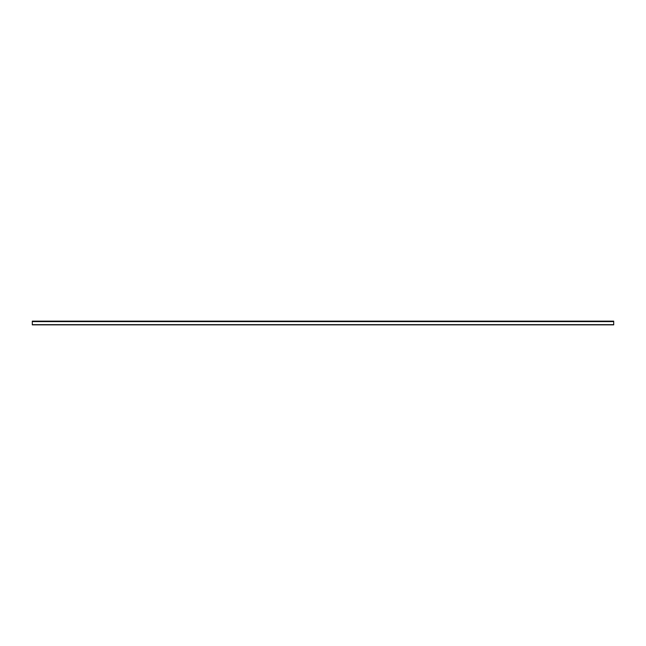 <?xml version="1.0" encoding="UTF-8"?>
<svg xmlns="http://www.w3.org/2000/svg" width="646" height="646" viewBox="0 0 646 646"><rect width="100%" height="100%" fill="white"/><g stroke="black" fill="none" stroke-linecap="round" stroke-linejoin="round"><path stroke-width="0.97" d="M32.3 324.865L613.7 324.865L613.7 321.135L32.3 321.135L32.3 324.865M32.3 324.68L613.7 324.68M32.3 321.595L613.7 321.595"/></g></svg>
